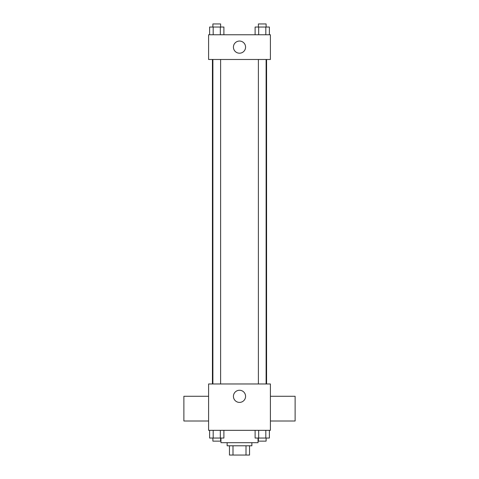 <?xml version="1.0" encoding="UTF-8"?>
<svg xmlns="http://www.w3.org/2000/svg" width="479" height="479" viewBox="0 0 479 479"><rect width="100%" height="100%" fill="white"/><g stroke="black" fill="none" stroke-linecap="round" stroke-linejoin="round"><path stroke-width="0.72" d="M246.002 445.781L246.002 455.05L229.459 455.05L229.459 445.781M246.002 455.05L249.541 455.05L249.541 445.781L249.541 455.05M251.864 442.686L251.864 445.781L227.136 445.781L227.136 442.686M232.998 445.781L232.998 455.05M220.957 438.051L220.957 442.686L258.043 442.686L258.043 438.051M270.401 430.328L208.599 430.328L208.599 383.972L270.401 383.972L270.401 430.328M245.577 396.337A6.077 6.077 0 0 1 236.464 401.594A6.077 6.077 0 0 1 236.464 391.074A6.077 6.077 0 0 1 245.577 396.337M270.401 421.005L295.124 421.005L295.124 396.283L270.401 396.283M208.599 396.283L183.876 396.283L183.876 421.005L208.599 421.005M266.569 59.486L266.569 383.972M258.385 383.972L258.385 59.486M220.615 59.486L220.615 383.972M270.401 59.486L208.599 59.486L208.599 34.763L270.401 34.763L270.401 59.486M245.577 47.128A6.077 6.077 0 0 1 236.464 52.391A6.077 6.077 0 0 1 236.464 41.865A6.077 6.077 0 0 1 245.577 47.128M269.384 34.763L269.384 27.04L255.109 27.04L255.109 34.763M265.815 27.04L265.815 34.763M258.678 27.04L258.678 34.763M258.385 27.04L258.385 23.95L266.108 23.95L266.108 27.04M223.891 34.763L223.891 27.04L209.616 27.04L209.616 34.763M220.322 27.04L220.322 34.763M213.185 27.04L213.185 34.763M212.892 27.04L212.892 23.95L220.615 23.95L220.615 27.04M269.384 430.328L269.384 438.051L255.109 438.051L255.109 430.328M265.815 430.328L265.815 438.051M258.678 430.328L258.678 438.051M266.108 438.051L266.108 441.141L258.385 441.141L258.385 438.051M223.891 430.328L223.891 438.051L209.616 438.051L209.616 430.328M220.322 430.328L220.322 438.051M213.185 430.328L213.185 438.051M220.615 438.051L220.615 441.141L212.892 441.141L212.892 438.051M212.431 59.486L212.431 383.972M266.108 383.972L266.108 59.486M212.892 59.486L212.892 383.972"/></g></svg>
